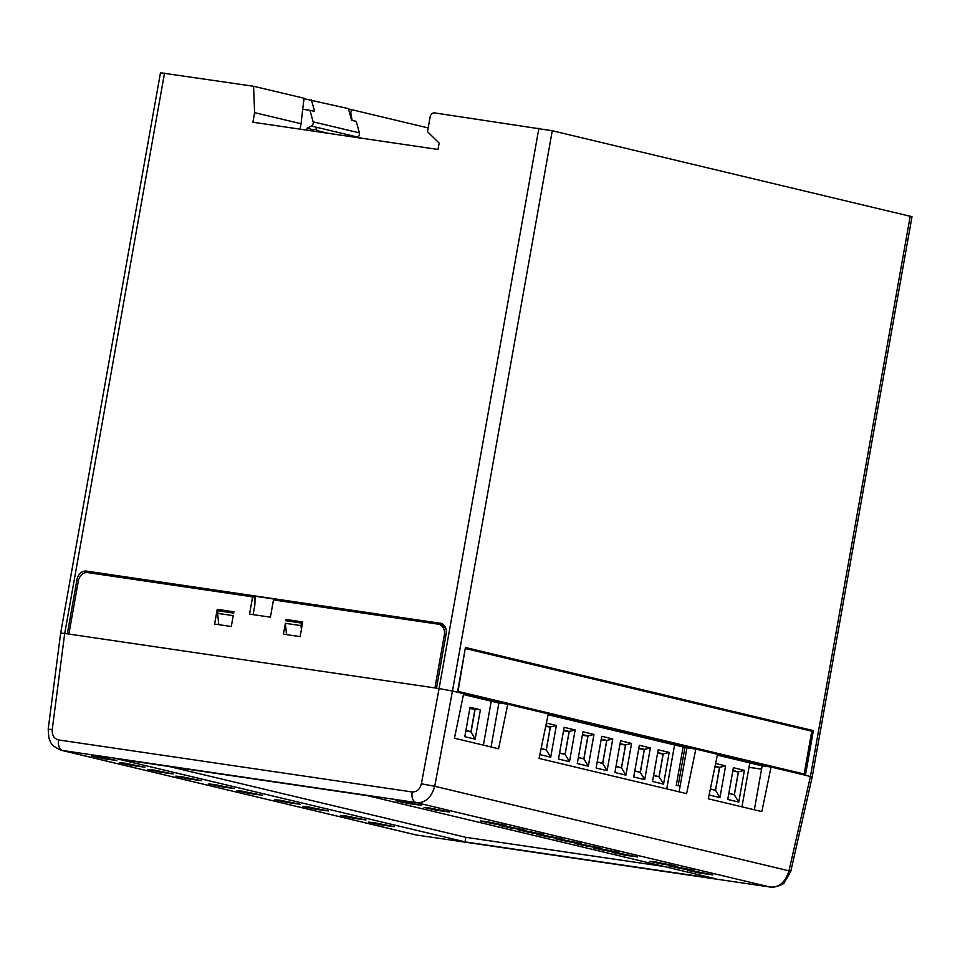 <?xml version="1.0" encoding="UTF-8"?>
<svg xmlns="http://www.w3.org/2000/svg" width="960" height="960" viewBox="0 0 960 960"><rect width="100%" height="100%" fill="white"/><g stroke="black" fill="none" stroke-linecap="round" stroke-linejoin="round"><path stroke-width="1.44" d="M465.24 648.528L458.04 691.392L804.156 774L811.776 731.196L465.66 648.588M458.04 691.392L804.156 774M67.32 633.84L64.704 633.456L52.236 729.492C51.924 735.24 54.048 738.72 58.584 739.944L412.092 791.952C416.796 792.096 419.892 789.384 421.38 783.804L439.092 688.548L434.916 687.924L444.36 634.908A9.744 7.896 -76.6 0 0 438.804 624.276A9.744 7.896 -76.6 0 0 438.252 624.168L273.48 599.928L270.408 617.172L249.552 614.112L252.624 596.856L87.864 572.616A9.744 7.896 -76.6 0 0 78.336 581.052L68.88 634.068L67.32 633.84L76.992 579.54A9.744 7.896 103.4 0 1 86.52 571.104L90.228 571.992A9.744 7.896 -76.6 0 0 86.352 572.568M434.916 687.924L68.88 634.068M285.372 623.316L283.44 634.176L300.12 636.624L302.736 621.936L286.056 619.476L285.828 620.76L301.464 623.052L301.008 625.608L285.372 623.316L286.548 634.632M217.224 609.348L233.916 611.808L233.688 613.08L218.04 610.776L217.584 613.332L233.232 615.636L231.3 626.496L214.608 624.048L217.224 609.348L220.74 610.188L220.572 611.148M302.496 623.304L301.464 623.052M301.008 625.608L301.404 629.4M804.396 775.008L812.352 730.38L465.408 647.58M812.352 730.38L465.432 647.496L457.464 692.208L452.46 691.02L552.264 130.728L912 216.708L812.196 777L805.428 775.26L813.396 730.536M362.052 138.288L357.456 137.184M442.02 623.748L90.228 571.992M351.396 109.608L428.184 127.944M348.528 109.008L351.408 109.548L350.784 113.052L352.128 120.384M749.016 767.28L761.568 769.128M762.156 765.84L717.336 755.136M686.94 747.888L548.088 714.744M498.888 703.008L463.464 694.548M463.62 693.78L506.724 704.064L498.9 702.912L491.064 746.964M548.244 713.976L694.776 748.944L686.952 747.792L679.104 791.844M717.492 754.368L769.992 766.896L762.18 765.744L754.332 809.796M770.664 887.088A9.744 5.688 -81.6 0 1 770.172 887.052C770.124 888.672 784.128 884.892 784.272 882.612L790.728 871.5L788.988 870.816L810.432 776.448L910.224 216.156M441.144 623.388L86.52 571.104M303.444 98.172L303.588 101.784L304.212 98.28L253.572 86.268L254.604 112.644L301.056 123.732L300.096 129.168M254.604 112.644L252.9 122.22L438 149.46L439.14 143.076L427.512 131.712L430.164 116.832A4.548 3.684 -76.6 0 1 434.616 112.908L552.264 130.728M436.488 688.164L446.16 633.852A9.744 7.896 103.4 0 0 440.592 623.232A9.744 7.896 103.4 0 0 440.04 623.124M303.588 101.784L301.056 123.732M253.572 86.268L160.476 72.78L60.672 633.072L64.704 633.456M217.584 613.332L218.772 624.66M749.004 767.34L761.556 769.188M253.128 614.628L254.868 604.848L255.036 597.432L252.624 596.856M465.024 841.872L715.296 878.7L367.332 795.648L117.06 758.832L465.024 841.872L465.84 837.312M401.244 801.252L395.856 800.748L408.552 803.556L421.428 805.296L401.244 801.252M429.444 807.984L424.056 807.48L436.752 810.288L449.64 812.028L429.444 807.984M523.476 830.424L518.088 829.92L530.784 832.728L543.66 834.468L523.476 830.424M542.28 834.912L536.892 834.408L549.588 837.216L562.464 838.956L542.28 834.912M561.084 839.4L555.696 838.896L568.392 841.704L581.268 843.444L561.084 839.4M579.888 843.888L574.5 843.384L587.196 846.192L600.084 847.932L579.888 843.888M598.692 848.376L593.304 847.872L606 850.68L618.888 852.42L598.692 848.376M617.496 852.864L612.108 852.36L624.804 855.168L637.692 856.908L617.496 852.864M655.104 861.84L649.716 861.336L662.412 864.144L675.3 865.884L655.104 861.84M673.908 866.328L668.52 865.824L681.216 868.632L694.104 870.372L673.908 866.328M692.712 870.816L687.336 870.312L700.02 873.12L712.908 874.86L692.712 870.816M96.624 756.444L116.82 760.488L103.932 758.736L91.236 755.928L96.624 756.444M124.836 763.176L145.032 767.22L132.144 765.468L119.448 762.66L124.836 763.176M153.048 769.896L173.232 773.952L160.356 772.2L147.66 769.392L153.048 769.896M181.248 776.628L201.444 780.684L188.556 778.932L175.86 776.124L181.248 776.628M214.164 784.488L234.348 788.532L221.472 786.792L208.776 783.972L214.164 784.488M242.364 791.22L262.56 795.264L249.672 793.524L236.976 790.704L242.364 791.22M279.972 800.196L300.168 804.24L287.28 802.5L274.596 799.68L279.972 800.196M308.184 806.928L328.38 810.972L315.492 809.232L302.796 806.412L308.184 806.928M345.792 815.904L365.988 819.948L353.1 818.208L340.404 815.388L345.792 815.904M374.004 822.636L394.188 826.68L381.312 824.94L368.616 822.12L374.004 822.636M504.672 825.936L499.284 825.432L511.98 828.24L524.856 829.98L504.672 825.936M485.856 821.448L480.48 820.944L493.164 823.752L506.052 825.492L485.856 821.448M233.856 612.12L220.74 610.188M218.544 622.524L218.184 624.564M286.056 619.476L302.688 622.248M289.404 621.276L289.572 620.316M440.652 624.744L445.548 627.696M61.368 750.312L415.992 802.536C424.992 803.412 431.244 797.988 434.748 786.276L788.988 870.816C785.256 882.48 778.896 887.868 769.884 886.992L416.364 834.984L61.368 750.312C49.368 745.248 50.7 741.252 48.9 738.144L48.18 729.228L60.672 633.072M805.428 775.26L771.036 767.052L761.844 811.584L708.312 798.816L717.516 754.272L695.82 749.1L686.628 793.632L539.076 758.424L548.268 713.88L507.768 704.22L498.576 748.764L454.452 738.228L463.644 693.684L457.464 692.208M507.768 704.22L506.724 704.064M695.82 749.1L694.776 748.944M538.896 128.244L439.092 688.548L452.46 691.02L434.748 786.276L421.38 783.804M771.036 767.052L769.992 766.896M316.248 131.544L316.74 128.832L313.536 129.804L306.984 128.232L311.388 126.048A3.252 2.628 -76.6 0 0 313.116 121.824L309.972 110.316L302.724 109.248M313.296 131.112L313.536 129.804M306.648 130.14L306.984 128.232M328.272 133.32L316.44 130.488M356.808 137.508L357.66 137.088A3.252 2.628 -76.6 0 0 359.388 132.864L356.244 121.356L351.612 120.252L348.432 108.636L304.128 98.736M311.412 99.804L314.592 111.42L309.972 110.316M715.008 766.404L719.52 767.484L714.924 766.812M710.352 788.94L715.488 790.164L719.52 767.484M728.832 793.344L734.292 794.652L738.336 771.972L732.78 771.156M738.336 771.972L732.864 770.664M710.316 789.096L715.548 790.344L719.652 767.352L715.044 766.248M728.796 793.512L734.352 794.832L738.456 771.84L732.9 770.508M709.104 794.988L719.952 797.58L725.604 765.864L719.652 767.352M725.604 765.864L715.608 763.488M719.952 797.58L715.548 790.344M744.408 770.352L733.392 767.724L727.74 799.44L738.756 802.068L744.408 770.352L738.456 771.84M738.756 802.068L734.352 794.832M683.112 746.976L676.26 785.448L680.148 786.012M749.796 762.888L741.96 806.844M684.972 747.408L678.144 785.724M638.844 748.224L644.304 749.532L638.76 748.716M634.8 770.904L640.26 772.212L644.304 749.532M653.604 775.392L659.076 776.7L663.108 754.02L657.564 753.204M663.108 754.02L657.648 752.712M634.776 771.072L640.332 772.392L644.424 749.4L638.868 748.068M653.58 775.56L659.136 776.88L663.228 753.888L657.672 752.556M650.376 747.912L639.36 745.284L633.72 777L644.724 779.628L650.376 747.912L644.424 749.4M644.724 779.628L640.332 772.392M669.18 752.4L658.176 749.772L652.524 781.488L663.54 784.116L669.18 752.4L663.228 753.888M663.54 784.116L659.136 776.88M674.58 744.936L666.744 788.892M539.856 754.596L550.704 757.188L556.356 725.472L546.36 723.096M588.312 766.164L593.964 734.448L582.948 731.82L577.296 763.536L588.312 766.164L583.92 758.928L588.012 735.936L582.456 734.604M569.508 761.676L575.16 729.96L564.144 727.332L558.492 759.048L569.508 761.676L565.104 754.44L569.208 731.448L563.652 730.116M625.92 775.14L631.572 743.424L620.556 740.796L614.916 772.512L625.92 775.14L621.528 767.904L625.62 744.912L620.064 743.58M607.116 770.652L612.768 738.936L601.752 736.308L596.112 768.024L607.116 770.652L602.724 763.416L606.816 740.424L601.26 739.092M601.236 739.248L606.696 740.556L601.14 739.74M597.192 761.928L602.652 763.236L606.696 740.556M615.996 766.416L621.456 767.724L625.5 745.044L619.944 744.228M625.5 745.044L620.04 743.736M597.168 762.096L602.724 763.416M615.972 766.584L621.528 767.904M612.768 738.936L606.816 740.424M631.572 743.424L625.62 744.912M563.616 730.272L569.088 731.58L563.532 730.764M559.584 752.952L565.044 754.26L569.088 731.58M578.388 757.44L583.848 758.748L587.892 736.068L582.336 735.252M587.892 736.068L582.432 734.76M559.548 753.12L565.104 754.44M578.364 757.608L583.92 758.928M575.16 729.96L569.208 731.448M593.964 734.448L588.012 735.936M541.104 748.548L546.24 749.772L550.284 727.092L545.676 726.42M550.284 727.092L545.76 726.012M541.08 748.704L546.3 749.952L550.404 726.96L545.796 725.856M556.356 725.472L550.404 726.96M550.704 757.188L546.3 749.952M469.896 708.072L474.936 709.284L469.812 708.528M465.912 730.44L470.952 731.64L474.936 709.284M465.852 730.752L471.084 732L475.176 709.008L469.944 707.76M480.396 709.776L470.028 707.292L464.796 736.68L475.164 739.164L480.396 709.776L475.176 709.008M475.164 739.164L471.084 732M491.232 701.172L483.396 745.14M169.044 766.476L465.936 837.336L664.236 866.508M76.992 579.54L78.588 579.924M64.716 633.456L164.52 73.164M58.584 739.944A9.744 5.688 98.4 0 0 62.472 750.528L415.26 834.768M412.092 791.952C411.504 797.7 412.8 801.228 415.992 802.536L769.884 886.992A9.744 5.688 -81.6 0 0 770.172 887.052L416.94 835.068M444.36 634.908L445.908 635.268M52.236 729.492L48.18 729.228M357.66 137.088L311.388 126.048M359.388 132.864L313.116 121.824M441.216 624.852L438.804 624.276M790.74 871.5L812.196 777.012"/></g></svg>
